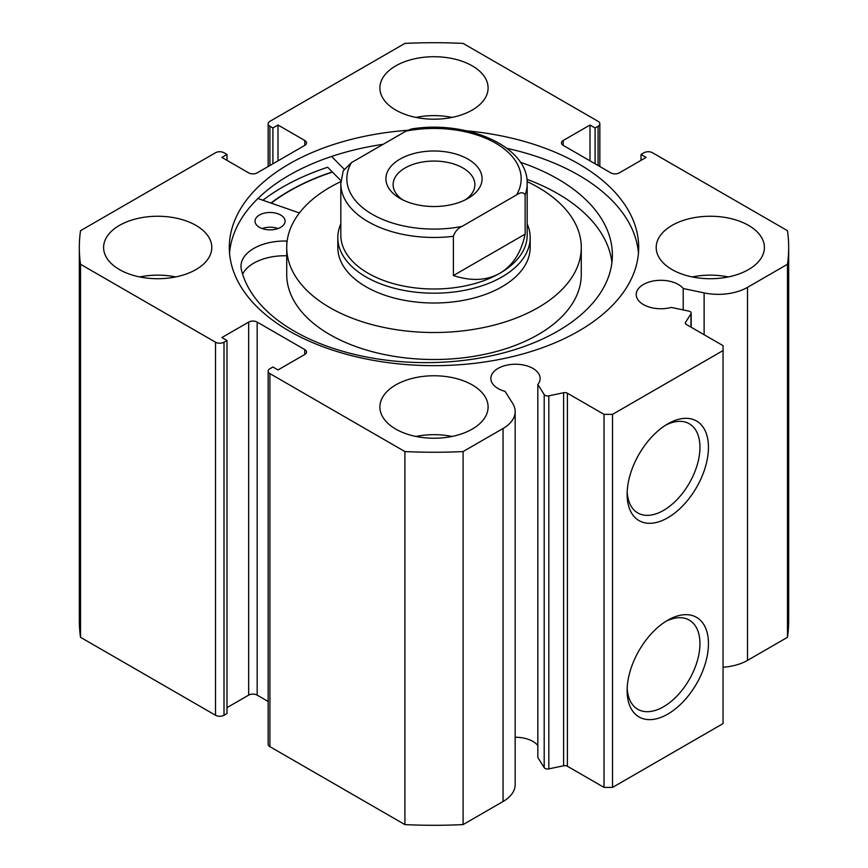 <?xml version="1.0" encoding="UTF-8"?>
<svg xmlns="http://www.w3.org/2000/svg" width="868" height="868" viewBox="0 0 868 868"><rect width="100%" height="100%" fill="white"/><g stroke="black" fill="none" stroke-linecap="round" stroke-linejoin="round"><path stroke-width="1.3" d="M340.82 223.89A96.185 55.53 0 0 0 337.815 237.669L337.815 247.478A96.185 55.53 0 0 0 409.729 301.218A96.185 55.53 0 0 0 517.936 274.592A96.185 55.53 0 0 0 530.185 247.478L530.185 237.669A96.185 55.53 0 0 0 527.18 223.89M340.885 181.596A147.278 85.031 0 0 0 305.471 205.966A147.278 85.031 0 0 0 286.722 247.478L286.722 274.472A147.278 85.031 0 0 0 396.839 356.759A147.278 85.031 0 0 0 562.529 315.995A147.278 85.031 0 0 0 581.278 274.472L581.278 247.478A147.278 85.031 0 0 0 527.115 181.596M286.722 247.478A147.278 85.031 0 0 0 396.839 329.764A147.278 85.031 0 0 0 562.529 289.001A147.278 85.031 0 0 0 581.278 247.478M332.444 172.07A204.392 118.005 0 0 0 271.196 203.134M399.996 159.126A48.087 27.765 180 0 1 468.004 159.126A48.087 27.765 180 0 1 468.004 198.392L468.004 198.392A48.087 27.765 180 0 1 399.996 198.392A48.087 27.765 180 0 1 399.996 159.126M465.248 199.868A40.883 23.599 0 0 0 474.883 184.656A40.883 23.599 0 0 0 449.646 162.848A40.883 23.599 0 0 0 405.096 167.969A40.883 23.599 0 0 0 393.117 184.656A40.883 23.599 0 0 0 402.752 199.868M340.82 235.206A93.18 53.794 0 0 0 398.347 284.91A93.18 53.794 0 0 0 499.892 273.246A93.18 53.794 0 0 0 527.18 235.206L527.18 183.669A93.18 53.794 180 0 1 525.14 194.866L525.14 234.132C521.201 252.566 512.782 265.608 499.892 273.246C486.818 280.603 471.313 281.373 453.378 275.557L453.378 236.291A93.18 53.794 180 0 1 340.82 183.669L340.82 235.206M337.815 237.669A96.185 55.53 0 0 0 397.197 288.968A96.185 55.53 0 0 0 502.008 276.935A96.185 55.53 0 0 0 530.185 237.669M525.14 194.866C523.469 192.078 520.605 192.088 516.558 194.909A87.169 50.322 0 0 0 495.639 143.177A87.169 50.322 0 0 0 406.04 131.101L351.442 162.62A87.169 50.322 0 0 0 372.361 214.353A87.169 50.322 0 0 0 461.96 226.429C457.935 228.262 455.071 231.55 453.378 236.291M406.04 131.101L411.313 129.006C466.724 119.751 528.482 146.453 527.18 183.669M340.82 183.669L343.185 170.887L351.442 162.62M516.558 194.909L461.96 226.429M525.14 234.132L453.378 275.557M262.103 228.534A15.027 8.68 180 0 1 278.01 228.534M259.315 227.242A15.027 8.68 180 0 1 255.029 221.177A15.027 8.68 180 0 1 264.382 213.137A15.027 8.68 180 0 1 280.798 215.101A15.027 8.68 180 0 1 285.084 221.177A15.027 8.68 180 0 1 275.731 229.206A15.027 8.68 180 0 1 259.315 227.242M287.145 241.033A1.204 0.694 180 0 1 286.841 241.054A43.758 25.259 0 0 0 240.989 266.281A43.758 25.259 0 0 0 241.109 268.19L241.044 268.201A186.36 107.599 0 0 0 292.776 330.274A186.36 107.599 0 0 0 496.377 354.665A186.36 107.599 0 0 0 612.374 255.04A186.36 107.599 0 0 0 559.242 179.806A186.36 107.599 0 0 0 520.333 162.24M611.929 262.396A186.36 107.599 0 0 0 559.242 194.53A186.36 107.599 0 0 0 526.909 179.296M340.95 180.653L327.659 167.253A214.005 123.56 0 0 0 262.906 200.248M344.108 169.108L331.565 156.457M257.915 198.512L299.417 212.942M286.722 255.778A43.758 25.259 0 0 0 242.617 274.169M567.401 393.215L567.401 766.249A3.602 2.083 0 0 0 563.614 765.771L548.826 768.874A3.602 2.083 180 0 1 545.039 768.386A3.602 2.083 180 0 1 544.203 767.627L537.824 757.514L537.824 384.47L544.203 394.593A3.602 2.083 0 0 0 545.039 395.352A3.602 2.083 0 0 0 548.826 395.841L563.614 392.727A3.602 2.083 180 0 1 567.401 393.215L604.03 414.361L612.537 414.361L723.055 350.553L723.055 345.648L686.414 324.502A3.602 2.083 180 0 1 685.362 323.026A3.602 2.083 180 0 1 685.579 322.31L685.579 323.742M304.776 354.48L304.776 349.576A6.011 3.472 180 0 1 306.534 352.028A6.011 3.472 180 0 1 304.776 354.48L277.999 369.942L272.899 367.001L269.915 368.716A6.011 3.472 0 0 0 268.158 371.168A6.011 3.472 0 0 0 269.915 373.62L404.911 451.566A354.676 204.772 0 0 0 463.089 451.566L503.049 428.488A41.36 23.881 0 0 0 515.169 411.606A41.36 23.881 0 0 0 512.673 403.436L505.057 391.359A24.651 14.235 180 0 1 498.058 388.528A24.651 14.235 180 0 1 490.832 378.47A24.651 14.235 180 0 1 506.055 365.319A24.651 14.235 180 0 1 532.909 368.401A24.651 14.235 180 0 1 540.135 378.47A24.651 14.235 180 0 1 537.824 384.47M537.824 745.493A24.651 14.235 0 0 0 532.909 741.435A24.651 14.235 0 0 0 515.169 737.268M723.055 667.221A41.36 23.881 0 0 0 747.511 660.385L747.511 287.351A41.36 23.881 180 0 1 704.122 292.907L683.203 288.512A24.651 14.235 0 0 0 678.299 284.465A24.651 14.235 0 0 0 651.434 281.384A24.651 14.235 0 0 0 636.222 294.523A24.651 14.235 0 0 0 643.448 304.592A24.651 14.235 0 0 0 671.279 307.424L688.812 311.102A3.602 2.083 0 0 1 691.178 313.066A3.602 2.083 0 0 1 690.961 313.771L685.579 322.31M667.796 620.197L667.796 620.197A57.505 33.201 -60 0 1 708.451 643.665A57.505 33.201 -60 0 1 667.796 714.104A57.505 33.201 -60 0 1 627.13 690.624A57.505 33.201 -60 0 1 667.796 620.197L667.796 620.197M627.184 688.064A51.494 29.729 120 0 0 637.796 709.286A51.494 29.729 120 0 0 663.543 706.736A51.494 29.729 120 0 0 697.178 661.362A51.494 29.729 120 0 0 689.29 620.099A51.494 29.729 120 0 0 665.604 621.521M667.796 423.855L667.796 423.855A57.505 33.201 -60 0 1 708.451 447.335A57.505 33.201 -60 0 1 667.796 517.762A57.505 33.201 -60 0 1 627.13 494.283A57.505 33.201 -60 0 1 667.796 423.855L667.796 423.855M627.184 491.733A51.494 29.729 120 0 0 637.796 512.955A51.494 29.729 120 0 0 663.543 510.406A51.494 29.729 120 0 0 697.178 465.02A51.494 29.729 120 0 0 689.29 423.758A51.494 29.729 120 0 0 665.604 425.19M638.457 253.131A204.696 118.178 0 0 0 578.739 175.206A204.696 118.178 0 0 0 506.923 148.341M407.526 130.298A204.696 118.178 0 0 0 229.304 247.478A204.696 118.178 0 0 0 289.261 331.044A204.696 118.178 0 0 0 512.337 356.661A204.696 118.178 0 0 0 638.696 247.478A204.696 118.178 0 0 0 578.739 163.922A204.696 118.178 0 0 0 466.431 130.797M195.962 225.398A54.098 31.237 0 0 0 136.992 218.627A54.098 31.237 0 0 0 103.596 247.478A54.098 31.237 0 0 0 119.448 269.568A54.098 31.237 0 0 0 178.407 276.339A54.098 31.237 0 0 0 211.803 247.478A54.098 31.237 0 0 0 195.962 225.398M175.737 276.935A54.098 31.237 0 0 0 139.672 276.935M472.257 65.87A54.098 31.237 0 0 0 413.298 59.1A54.098 31.237 0 0 0 379.902 87.961A54.098 31.237 0 0 0 395.743 110.052A54.098 31.237 0 0 0 454.702 116.822A54.098 31.237 0 0 0 488.098 87.961A54.098 31.237 0 0 0 472.257 65.87M452.033 117.408A54.098 31.237 0 0 0 415.967 117.408M472.257 384.915A54.098 31.237 0 0 0 413.298 378.144A54.098 31.237 0 0 0 379.902 407.005A54.098 31.237 0 0 0 395.743 429.085A54.098 31.237 0 0 0 454.702 435.855A54.098 31.237 0 0 0 488.098 407.005A54.098 31.237 0 0 0 472.257 384.915M452.033 436.452A54.098 31.237 0 0 0 415.967 436.452M748.552 225.398A54.098 31.237 0 0 0 689.593 218.627A54.098 31.237 0 0 0 656.197 247.478A54.098 31.237 0 0 0 672.038 269.568A54.098 31.237 0 0 0 731.008 276.339A54.098 31.237 0 0 0 764.404 247.478A54.098 31.237 0 0 0 748.552 225.398M728.328 276.935A54.098 31.237 0 0 0 692.263 276.935M747.511 287.351L787.482 264.273A354.676 204.772 0 0 0 788.676 247.478A354.676 204.772 0 0 0 787.482 230.693L652.486 152.746A6.011 3.472 0 0 0 643.991 152.746L641.007 154.471L646.117 157.412L619.329 172.873A6.011 3.472 180 0 1 610.833 172.873L563.224 145.39A6.011 3.472 180 0 1 561.466 142.938A6.011 3.472 180 0 1 563.224 140.486L563.224 145.39M598.085 165.517L598.085 126.251L595.101 127.965L590.001 125.025L563.224 140.486M598.085 126.251A6.011 3.472 0 0 0 599.842 123.788A6.011 3.472 0 0 0 598.085 121.336L463.089 43.4A354.676 204.772 0 0 0 404.911 43.4L269.915 121.336A6.011 3.472 0 0 0 268.158 123.788A6.011 3.472 0 0 0 269.915 126.251L269.915 165.517M304.776 140.486A6.011 3.472 180 0 1 306.534 142.938A6.011 3.472 180 0 1 304.776 145.39L304.776 140.486L277.999 125.025L272.899 127.965L269.915 126.251M79.324 247.478A354.676 204.772 0 0 0 80.518 264.273L215.514 342.209A6.011 3.472 0 0 0 224.009 342.209L224.009 715.254A6.011 3.472 180 0 1 215.514 715.254L80.518 637.307A354.676 204.772 180 0 1 79.324 620.522L79.324 247.478A354.676 204.772 0 0 1 80.518 230.693L215.514 152.746A6.011 3.472 0 0 1 224.009 152.746L226.993 154.471L221.882 157.412L248.671 172.873A6.011 3.472 180 0 0 257.167 172.873L304.776 145.39M248.671 322.093A6.011 3.472 180 0 1 257.167 322.093L257.167 695.127A6.011 3.472 0 0 0 248.671 695.127L248.671 322.093L221.882 337.554L226.993 340.495L224.009 342.209M304.776 349.576L257.167 322.093M515.169 411.606L515.169 784.639A41.36 23.881 180 0 1 503.049 801.522L503.049 428.488M269.915 373.62L269.915 746.664L404.911 824.6A354.676 204.772 180 0 0 463.089 824.6L503.049 801.522M269.915 746.664A6.011 3.472 180 0 1 268.158 744.212L268.158 371.168M257.167 695.127L268.158 701.474M226.993 707.637L248.671 695.127M224.009 715.254L226.993 713.529L226.993 340.495M788.676 247.478L788.676 620.522A354.676 204.772 180 0 1 787.482 637.307L747.511 660.385M612.537 414.361L612.537 787.406L723.055 723.597L723.055 350.553M612.537 787.406L604.03 787.406L604.03 414.361M567.401 766.249L604.03 787.406M80.518 637.307L80.518 264.273M787.482 264.273L787.482 637.307M404.911 451.566L404.911 824.6M463.089 824.6L463.089 451.566M641.007 160.363L641.007 154.471M590.001 160.851L590.001 125.025M595.101 163.792L595.101 127.965M272.899 163.792L272.899 127.965M277.999 160.851L277.999 125.025M226.993 160.363L226.993 154.471M383.189 144.294A204.696 118.178 0 0 0 229.543 253.131M332.292 171.918A204.696 118.178 0 0 0 270.935 203.047M683.203 309.93L683.203 288.512M286.841 241.054L286.841 244.017M544.203 767.627L544.203 394.593M215.514 715.254L215.514 342.209M704.122 334.722L704.122 292.907M690.961 327.117L690.961 313.771M563.614 765.771L563.614 392.727M548.826 395.841L548.826 768.874M268.158 166.526L268.158 123.788M599.842 123.788L599.842 166.526M691.178 327.247L691.178 313.066"/></g></svg>
